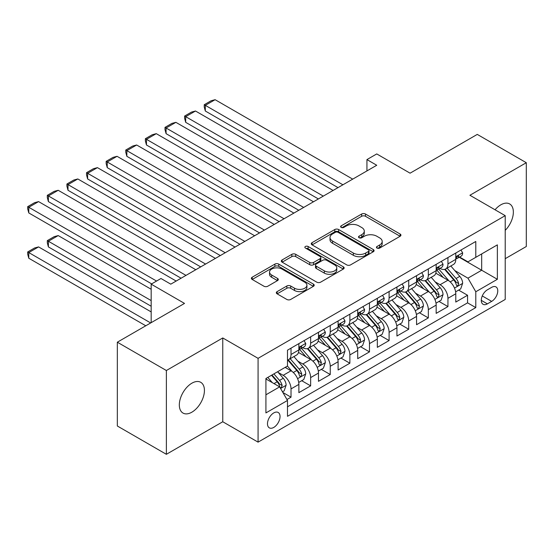 <?xml version="1.0" encoding="UTF-8"?>
<svg xmlns="http://www.w3.org/2000/svg" width="554" height="554" viewBox="0 0 554 554"><rect width="100%" height="100%" fill="white"/><g stroke="black" fill="none" stroke-linecap="round" stroke-linejoin="round"><path stroke-width="0.83" d="M376.99 248.067A1.904 1.101 0 0 0 379.684 248.067L400.14 236.26A2.722 1.572 0 0 0 400.937 235.145A2.722 1.572 0 0 0 400.14 234.037L365.488 214.031A2.722 1.572 0 0 0 361.637 214.031L341.181 225.838A1.904 1.101 0 0 0 340.62 226.614A1.904 1.101 0 0 0 341.181 227.396A1.904 1.101 0 0 0 343.875 227.396L346.52 225.866A8.712 5.028 0 0 1 358.847 225.866L361.734 227.535A8.712 5.028 0 0 1 364.283 231.094A8.712 5.028 0 0 1 361.734 234.647L359.089 236.177A1.904 1.101 0 0 0 358.528 236.953A1.904 1.101 0 0 0 359.089 237.735A1.904 1.101 0 0 0 361.783 237.735L364.428 236.205A8.712 5.028 0 0 1 376.748 236.205L379.635 237.874A8.712 5.028 0 0 1 382.191 241.426A8.712 5.028 0 0 1 379.635 244.986L376.99 246.516A1.904 1.101 0 0 0 376.436 247.292A1.904 1.101 0 0 0 376.99 248.067L376.99 246.516M191.871 412.183A17.756 10.249 120 0 0 203.47 396.539A17.756 10.249 120 0 0 200.749 382.315A17.756 10.249 120 0 0 191.871 383.195A17.756 10.249 120 0 0 180.279 398.838A17.756 10.249 120 0 0 183 413.062A17.756 10.249 120 0 0 191.871 412.183M505.213 230.353A17.756 10.249 120 0 0 509.68 203.955A17.756 10.249 120 0 0 500.802 204.835A17.756 10.249 120 0 0 495.041 209.779M273.766 427.418A8.878 5.125 120 0 0 279.562 419.593A8.878 5.125 120 0 0 278.205 412.481A8.878 5.125 120 0 0 273.766 412.917A8.878 5.125 120 0 0 267.963 420.742A8.878 5.125 120 0 0 269.327 427.854A8.878 5.125 120 0 0 273.766 427.418M277.118 291.619A2.722 1.572 0 0 0 276.321 292.727A2.722 1.572 0 0 0 277.118 293.842L286.84 299.451A2.722 1.572 0 0 0 290.691 299.451L313.405 286.335A2.722 1.572 0 0 0 314.208 285.227A2.722 1.572 0 0 0 313.405 284.112L278.752 264.106A2.722 1.572 0 0 0 274.902 264.106L252.181 277.222A2.722 1.572 0 0 0 251.384 278.33A2.722 1.572 0 0 0 252.181 279.445L263.926 286.224A2.722 1.572 0 0 0 267.776 286.224L277.499 280.608A2.722 1.572 0 0 0 278.302 279.5A2.722 1.572 0 0 0 277.499 278.385L271.675 275.026A7.285 4.203 0 0 1 269.542 272.049A7.285 4.203 0 0 1 274.043 268.164A7.285 4.203 0 0 1 281.979 269.078L304.79 282.249A7.285 4.203 0 0 1 306.923 285.227A7.285 4.203 0 0 1 302.429 289.112A7.285 4.203 0 0 1 294.493 288.198L290.691 286.002A2.722 1.572 0 0 0 286.84 286.002L277.118 291.619L277.118 293.842M505.213 258.683L526.3 246.509L526.3 162.71L477.264 134.4L410.085 173.18L376.741 153.929L366.935 159.594L376.741 165.258L170.784 284.16L160.979 278.503L151.173 284.16L151.173 322.663M166.373 370.508L166.373 454.308L222.763 421.753L222.763 337.954L166.373 370.508L117.337 342.199L184.517 303.412L151.173 284.16M222.763 337.954L258.074 358.334L505.213 215.651L505.213 299.451L258.074 442.14L258.074 358.334M526.3 162.71L469.91 195.264L505.213 215.651M346.714 264.881A2.722 1.572 0 0 0 350.564 264.881L373.285 251.765A2.722 1.572 0 0 0 374.082 250.657A2.722 1.572 0 0 0 373.285 249.542L338.632 229.536A2.722 1.572 0 0 0 334.782 229.536L312.061 242.652A2.722 1.572 0 0 0 311.265 243.76A2.722 1.572 0 0 0 312.061 244.875L346.714 264.881M306.182 248.483A1.904 1.101 0 0 1 308.114 248.753L308.114 246.488L343.348 266.827A2.722 1.572 0 0 1 344.145 267.942A2.722 1.572 0 0 1 343.348 269.05L320.627 282.166A2.722 1.572 0 0 1 316.777 282.166L282.125 262.16L282.125 259.937A2.722 1.572 0 0 0 281.321 261.045A2.722 1.572 0 0 0 282.125 262.16M282.125 259.937L291.847 254.321A2.722 1.572 0 0 1 295.697 254.321L309.748 262.437A2.722 1.572 0 0 0 313.599 262.437L320.053 258.711A2.722 1.572 0 0 0 320.849 257.603A2.722 1.572 0 0 0 320.053 256.488L305.42 248.04A1.904 1.101 0 0 1 304.859 247.264A1.904 1.101 0 0 1 306.037 246.246A1.904 1.101 0 0 1 308.114 246.488M166.373 454.308L117.337 425.998L117.337 342.199M286.951 399.531L291.023 397.176L282.886 392.481M278.253 372.482L283.177 375.321A11.094 6.406 60 0 1 291.023 388.915L298.869 384.386L298.869 392.647L310.642 385.854L301.715 380.702M297.865 361.153L302.796 363.999A11.094 6.406 60 0 1 310.642 377.586L318.488 373.057L318.488 381.325L330.253 374.532L321.327 369.38M317.484 349.83L322.407 352.676A11.094 6.406 60 0 1 330.253 366.263L338.099 361.734L338.099 370.003L349.865 363.209L340.945 358.057M337.095 338.508L342.019 341.347A11.094 6.406 60 0 1 349.865 354.941L357.711 350.412L357.711 358.673L369.483 351.88L360.557 346.728M356.714 327.185L361.637 330.025A11.094 6.406 60 0 1 369.483 343.618L377.329 339.083L377.329 347.351L389.095 340.558L380.169 335.405M376.325 315.856L381.249 318.702A11.094 6.406 60 0 1 389.095 332.289L396.941 327.76L396.941 336.029L408.714 329.235L399.787 324.083M395.944 304.534L400.867 307.38A11.094 6.406 60 0 1 408.714 320.967L416.56 316.438L416.56 324.706L428.325 317.906L419.399 312.754M415.555 293.211L420.479 296.051A11.094 6.406 60 0 1 428.325 309.644L436.171 305.115L436.171 313.377L447.944 306.584L447.944 298.315A11.094 6.406 -120 0 0 440.098 284.728L435.167 281.889M439.017 301.431L447.944 306.584M298.869 384.386A11.094 6.406 -120 0 0 291.023 370.792L285.137 367.399M318.488 373.057A11.094 6.406 -120 0 0 310.642 359.47L298.509 352.469M338.099 361.734A11.094 6.406 -120 0 0 330.253 348.147L318.121 341.139M357.711 350.412A11.094 6.406 -120 0 0 349.865 336.818L337.739 329.817M377.329 339.083A11.094 6.406 -120 0 0 369.483 325.496L357.351 318.495M396.941 327.76A11.094 6.406 -120 0 0 389.095 314.173L376.969 307.172M416.56 316.438A11.094 6.406 -120 0 0 408.714 302.851L396.581 295.843M436.171 305.115A11.094 6.406 -120 0 0 428.325 291.522L416.192 284.521M491.682 287.332L487.368 289.825A8.601 4.965 120 0 0 481.745 297.401A8.601 4.965 120 0 0 483.067 304.291A8.601 4.965 120 0 0 487.368 303.869L491.682 301.376A8.601 4.965 120 0 0 497.298 293.8A8.601 4.965 120 0 0 495.982 286.91A8.601 4.965 120 0 0 491.682 287.332M265.92 394.801L279.645 386.872L287.491 400.466L287.491 416.317L475.796 307.602L475.796 291.75L467.95 278.163L454.786 270.56M287.491 400.466L265.92 412.917L265.92 378.493L287.491 366.035L287.491 350.183L475.796 241.468L475.796 257.326L497.367 244.868L497.367 279.292L475.796 291.75M302.692 347.635L302.796 347.69A11.094 6.406 60 0 0 308.343 348.244L316.189 343.709A11.094 6.406 -120 0 0 318.488 338.632L318.488 332.289M322.303 336.306L322.407 336.368A11.094 6.406 60 0 0 327.954 336.915L335.8 332.386A11.094 6.406 -120 0 0 338.099 327.31L338.099 320.967M341.922 324.983L342.019 325.046A11.094 6.406 60 0 0 347.573 325.593L355.419 321.064A11.094 6.406 -120 0 0 357.711 315.981L357.711 309.644M361.533 313.661L361.637 313.716A11.094 6.406 60 0 0 367.184 314.27L375.03 309.741A11.094 6.406 -120 0 0 377.329 304.658L377.329 298.315M381.145 302.339L381.249 302.394A11.094 6.406 60 0 0 386.796 302.941L394.642 298.412A11.094 6.406 -120 0 0 396.941 293.336L396.941 286.993M400.764 291.009L400.867 291.072A11.094 6.406 60 0 0 406.414 291.619L414.26 287.09A11.094 6.406 -120 0 0 416.56 282.014L416.56 275.67M420.375 279.687L420.479 279.749A11.094 6.406 60 0 0 426.026 280.296L433.872 275.767A11.094 6.406 -120 0 0 436.171 270.684L436.171 264.341M287.491 406.802L467.555 302.851L467.555 295.261L455.783 302.055L455.783 293.786A11.094 6.406 -120 0 0 447.944 280.199L435.811 273.198M439.994 268.365L440.098 268.42A11.094 6.406 -120 0 0 445.645 268.974A11.094 6.406 -120 0 0 447.944 263.891L447.944 257.548M445.645 268.974L453.491 264.438A11.094 6.406 -120 0 0 455.783 259.362L455.783 253.019M291.023 348.147L291.023 354.484A11.094 6.406 60 0 1 288.724 359.567A11.094 6.406 60 0 1 287.491 360.017M288.724 359.567L296.57 355.038A11.094 6.406 -120 0 0 298.869 349.955L298.869 343.612M310.642 336.818L310.642 343.161A11.094 6.406 60 0 1 308.343 348.244M330.253 325.496L330.253 331.839A11.094 6.406 60 0 1 327.954 336.915M349.865 314.173L349.865 320.517A11.094 6.406 60 0 1 347.573 325.593M369.483 302.844L369.483 309.187A11.094 6.406 60 0 1 367.184 314.27M389.095 291.522L389.095 297.865A11.094 6.406 60 0 1 386.796 302.941M408.714 280.199L408.714 286.543A11.094 6.406 60 0 1 406.414 291.619M428.325 268.877L428.325 275.213A11.094 6.406 60 0 1 426.026 280.296M428.325 309.644L428.325 317.906M408.714 320.967L408.714 329.235M389.095 332.289L389.095 340.558M369.483 343.618L369.483 351.88M349.865 354.941L349.865 363.209M330.253 366.263L330.253 374.532M310.642 377.586L310.642 385.854M291.023 388.915L291.023 397.176M279.645 386.872L265.92 378.95M467.95 278.163L481.675 270.234L481.675 253.926L497.367 244.868M459.211 257.264L497.367 279.292M459.605 257.035L467.95 261.855L475.796 257.326M222.763 421.753L258.074 442.14M366.935 159.594L366.935 170.916M458.629 290.109L467.555 295.261M467.555 302.851L475.796 307.602M377.752 248.337L379.635 247.25A8.712 5.028 0 0 0 382.191 243.691L382.191 241.426M364.283 231.094L364.283 233.359A8.712 5.028 0 0 1 361.734 236.911L359.851 237.998M400.106 236.281L365.488 216.295A2.722 1.572 0 0 0 361.637 216.295L341.943 227.666M373.251 251.786L338.632 231.801A2.722 1.572 0 0 0 334.782 231.801L312.096 244.896M368.472 251.433A1.904 1.101 0 0 0 369.026 250.657A1.904 1.101 0 0 0 368.472 249.875L338.051 232.313A1.904 1.101 0 0 0 335.357 232.313L332.566 233.927A8.712 5.028 0 0 0 330.011 237.486A8.712 5.028 0 0 0 332.566 241.038L353.355 253.046A8.712 5.028 0 0 0 365.682 253.046L368.472 251.433L368.472 253.697A1.904 1.101 0 0 0 369.026 252.922L369.026 250.657M330.011 237.486L330.011 239.75A8.712 5.028 0 0 0 332.566 243.303L332.566 241.038M368.472 253.697L365.682 255.311A8.712 5.028 0 0 1 353.355 255.311L332.566 243.303M282.159 262.18L291.847 256.585L291.847 254.321M320.849 257.603L320.849 259.868A2.722 1.572 0 0 1 320.053 260.976L313.599 264.701A2.722 1.572 0 0 1 309.748 264.701L295.697 256.585A2.722 1.572 0 0 0 291.847 256.585M308.114 248.753L343.307 269.071M324.332 270.858A7.285 4.203 0 0 0 332.268 271.772A7.285 4.203 0 0 0 336.77 267.887A7.285 4.203 0 0 0 334.637 264.909L326.597 260.269A2.722 1.572 0 0 0 322.747 260.269L316.299 263.995A2.722 1.572 0 0 0 315.496 265.103A2.722 1.572 0 0 0 316.299 266.218L324.332 270.858L324.332 273.122A7.285 4.203 0 0 0 332.268 274.036A7.285 4.203 0 0 0 336.77 270.151L336.77 267.887M315.496 265.103L315.496 267.367A2.722 1.572 0 0 0 316.299 268.482L316.299 266.218M324.332 273.122L316.299 268.482M306.923 285.227L306.923 287.491A7.285 4.203 0 0 1 302.429 291.376A7.285 4.203 0 0 1 294.493 290.462L290.691 288.267A2.722 1.572 0 0 0 286.84 288.267L277.152 293.862M269.542 272.049L269.542 274.32A7.285 4.203 0 0 0 271.675 277.291L271.675 275.026M277.464 280.629L271.675 277.291M313.37 286.356L278.752 266.37A2.722 1.572 0 0 0 274.902 266.37L252.222 279.465M455.623 291.847L460.693 288.918L462.652 283.253A7.347 4.245 -120 0 0 459.785 276.356L450.824 265.975M449.031 280.92L438.789 269.057M205.305 156.311L298.772 210.271L166.082 133.659L165.002 129.643L165.002 127.378L171.865 123.41L175.888 122.337L166.082 128.002L166.082 133.659M443.2 277.464L437.258 270.581A17.617 10.173 -120 0 0 436.711 269.964M444.64 269.369L453.705 279.867A7.347 4.245 60 0 1 456.33 284.929L456.863 285.802L457.853 285.663L458.684 283.572A7.347 4.245 -120 0 0 456.06 278.503L447.099 268.129M445.174 269.196L454.917 280.476A3.746 2.161 60 0 1 455.859 281.938L458.684 283.572M342.905 184.794L205.312 105.35L205.312 111.015L338.002 187.619M460.983 250.02L462.652 252.908A7.347 4.245 60 0 1 461.129 256.156L457.403 258.309A7.347 4.245 -120 0 0 458.684 256.62L458.525 255.969M352.711 179.129L215.118 99.692L205.312 105.35L204.232 104.727L211.095 100.766L215.118 99.692M456.032 258.656L456.06 258.656A7.347 4.245 -120 0 0 457.403 258.309M457.736 256.073L458.684 256.62C458.22 255.512 457.438 255.962 456.33 257.977A7.347 4.245 60 0 1 455.783 259.023M205.312 111.015L204.232 106.991L204.232 104.727M436.005 303.17L441.074 300.24L443.034 294.583A7.347 4.245 -120 0 0 440.174 287.678L431.213 277.305M429.412 292.242L419.17 280.379M185.694 167.633L279.154 221.593L146.464 144.989L145.383 140.965L145.383 138.701L152.253 134.74L156.27 133.659L146.464 139.324L146.464 144.989M423.588 288.786L417.64 281.903A17.617 10.173 -120 0 0 417.1 281.293M425.029 280.691L434.094 291.189A7.347 4.245 60 0 1 436.711 296.252L437.251 297.124L438.242 296.986L439.066 294.894A7.347 4.245 -120 0 0 436.448 289.832L427.487 279.451M425.562 280.525L435.299 291.799A3.746 2.161 60 0 1 436.247 293.267L439.066 294.894M416.393 314.492L421.462 311.57L423.422 305.905A7.347 4.245 -120 0 0 420.562 299.001L411.594 288.627M409.801 303.564L399.559 291.709M166.082 178.956L259.542 232.922L126.852 156.311L125.772 152.288L125.772 150.023L132.635 146.062L136.658 144.989L126.852 150.646L126.852 156.311M403.97 300.109L398.028 293.232A17.617 10.173 -120 0 0 397.481 292.616M405.41 292.02L414.475 302.512A7.347 4.245 60 0 1 417.1 307.574L417.633 308.446L418.63 308.308L419.454 306.217A7.347 4.245 -120 0 0 416.83 301.154L407.869 290.781M405.944 291.847L415.687 303.121A3.746 2.161 60 0 1 416.629 304.589L419.454 306.217M396.775 325.821L401.844 322.892L403.804 317.227A7.347 4.245 -120 0 0 400.944 310.33L391.983 299.949M390.189 314.887L379.947 303.031M146.464 190.285L239.93 244.245L107.234 167.633L106.16 163.617L106.16 161.352L113.023 157.384L117.046 156.311L107.234 161.976L107.234 167.633M384.358 311.438L378.417 304.555A17.617 10.173 -120 0 0 377.87 303.938M385.799 303.343L394.864 313.841A7.347 4.245 60 0 1 397.481 318.903L398.021 319.776L399.012 319.63L399.836 317.546A7.347 4.245 -120 0 0 397.218 312.477L388.257 302.103M386.332 303.17L396.075 314.45A3.746 2.161 60 0 1 397.017 315.912L399.836 317.546M377.163 337.144L382.232 334.214L384.192 328.557A7.347 4.245 -120 0 0 381.332 321.652L372.371 311.279M370.571 326.216L360.329 314.353M126.852 201.608L220.312 255.567L87.622 178.963L86.542 174.939L86.542 172.675L93.411 168.714L97.428 167.633L87.622 173.298L87.622 178.963M364.747 322.76L358.798 315.877A17.617 10.173 -120 0 0 358.251 315.268M366.187 314.665L375.252 325.163A7.347 4.245 60 0 1 377.87 330.226L378.403 331.098L379.4 330.96L380.224 328.868A7.347 4.245 -120 0 0 377.606 323.806L368.639 313.425M366.72 314.499L376.457 325.773A3.746 2.161 60 0 1 377.399 327.241L380.224 328.868M323.287 196.116L185.694 116.672L185.694 122.337L318.384 198.948M441.372 261.343L443.034 264.23A7.347 4.245 60 0 1 441.517 267.485L437.785 269.632A7.347 4.245 -120 0 0 439.066 267.942L438.913 267.291M333.099 190.451L195.5 111.015L185.694 116.672L184.614 116.056L191.483 112.088L195.5 111.015M436.414 269.978L436.448 269.978A7.347 4.245 -120 0 0 437.785 269.632M438.117 267.395L439.066 267.942C438.602 266.834 437.819 267.284 436.711 269.299A7.347 4.245 60 0 1 436.171 270.345M185.694 122.337L184.614 118.321L184.614 116.056M303.675 207.438L165.002 127.378M421.753 272.665L423.422 275.553A7.347 4.245 60 0 1 421.899 278.807L418.173 280.961A7.347 4.245 -120 0 0 419.454 279.264L419.295 278.614M313.481 201.781L175.888 122.337M416.802 281.3L416.83 281.3A7.347 4.245 -120 0 0 418.173 280.961M418.505 278.717L419.454 279.264C418.99 278.156 418.208 278.614 417.1 280.622A7.347 4.245 60 0 1 416.56 281.674M284.063 218.761L145.383 138.701M402.142 283.994L403.804 286.882A7.347 4.245 60 0 1 402.287 290.13L398.561 292.283A7.347 4.245 -120 0 0 399.836 290.594L399.683 289.936M293.869 213.103L156.27 133.659M397.19 292.63L397.218 292.63A7.347 4.245 -120 0 0 398.561 292.283M398.887 290.04L399.836 290.594C399.379 289.486 398.589 289.936 397.481 291.951A7.347 4.245 60 0 1 396.941 292.997M264.445 230.09L125.772 150.023M382.523 295.317L384.192 298.204A7.347 4.245 60 0 1 382.669 301.459L378.943 303.606A7.347 4.245 -120 0 0 380.224 301.916L380.072 301.265M274.251 224.425L136.658 144.989M377.572 303.952L377.606 303.952A7.347 4.245 -120 0 0 378.943 303.606M379.275 301.369L380.224 301.916C379.76 300.808 378.978 301.258 377.87 303.273A7.347 4.245 60 0 1 377.329 304.319M357.552 348.466L362.614 345.544L364.58 339.879A7.347 4.245 -120 0 0 361.714 332.975L352.753 322.601M350.959 337.538L340.717 325.676M107.234 212.93L200.7 266.889L68.01 190.285L66.93 186.262L66.93 183.997L73.793 180.036L77.816 178.956L68.01 184.621L68.01 190.285M345.128 334.083L339.187 327.199A17.617 10.173 -120 0 0 338.639 326.59M346.569 325.994L355.633 336.486A7.347 4.245 60 0 1 358.258 341.548L358.791 342.42L359.781 342.282L360.612 340.191A7.347 4.245 -120 0 0 357.988 335.128L349.027 324.755M347.102 325.821L356.845 337.095A3.746 2.161 60 0 1 357.787 338.563L360.612 340.191M244.833 241.412L106.16 161.352M362.912 306.639L364.58 309.527A7.347 4.245 60 0 1 363.057 312.781L359.331 314.935A7.347 4.245 -120 0 0 360.612 313.239L360.453 312.588M254.639 235.748L117.046 156.311M357.96 315.274L357.988 315.274A7.347 4.245 -120 0 0 359.331 314.935M359.664 312.691L360.612 313.239C360.148 312.131 359.359 312.588 358.258 314.596A7.347 4.245 60 0 1 357.711 315.642M337.933 359.788L343.002 356.866L344.962 351.201A7.347 4.245 -120 0 0 342.102 344.297L333.141 333.923M331.34 348.861L321.098 337.005M87.622 224.259L181.082 278.219L48.392 201.608L47.312 197.591L47.312 195.32L54.181 191.359L58.198 190.285L48.392 195.943L48.392 201.608M325.517 345.412L319.568 338.529A17.617 10.173 -120 0 0 319.021 337.912M326.957 337.317L336.022 347.808A7.347 4.245 60 0 1 338.639 352.877L339.173 353.743L340.17 353.604L340.994 351.513A7.347 4.245 -120 0 0 338.376 346.451L329.415 336.077M327.49 337.144L337.227 348.424A3.746 2.161 60 0 1 338.175 349.886L340.994 351.513M225.215 252.735L86.542 172.675M343.3 317.968L344.962 320.849A7.347 4.245 60 0 1 343.438 324.104L339.713 326.258A7.347 4.245 -120 0 0 340.994 324.561L340.842 323.91M235.028 247.077L97.428 167.633M338.342 326.604L338.376 326.604A7.347 4.245 -120 0 0 339.713 326.258M340.045 324.014L340.994 324.561C340.53 323.453 339.747 323.91 338.639 325.925A7.347 4.245 60 0 1 338.099 326.971M318.321 371.118L323.391 368.188L325.35 362.524A7.347 4.245 -120 0 0 322.483 355.626L313.522 345.246M311.729 360.183L301.487 348.327M68.01 235.582L151.664 283.877L28.78 212.93L27.7 208.913L27.7 206.649L34.563 202.681L38.586 201.608L28.78 207.272L28.78 212.93M305.898 356.734L299.956 349.851A17.617 10.173 -120 0 0 299.409 349.235M307.338 348.639L316.403 359.137A7.347 4.245 60 0 1 319.028 364.2L319.561 365.072L320.551 364.934L321.382 362.842A7.347 4.245 -120 0 0 318.758 357.773L309.797 347.4M307.872 348.466L317.615 359.747A3.746 2.161 60 0 1 318.557 361.208L321.382 362.842M205.603 264.064L66.93 183.997M323.681 329.291L325.35 332.178A7.347 4.245 60 0 1 323.827 335.426L320.101 337.58A7.347 4.245 -120 0 0 321.382 335.89L321.223 335.232M215.409 258.399L77.816 178.956M318.73 337.926L318.758 337.926A7.347 4.245 -120 0 0 320.101 337.58M320.434 335.343L321.382 335.89C320.918 334.782 320.136 335.232 319.028 337.248A7.347 4.245 60 0 1 318.488 338.293M298.703 382.44L303.772 379.511L305.732 373.853A7.347 4.245 -120 0 0 302.872 366.949L293.911 356.575M151.173 300.58L48.392 241.246L58.198 235.582L151.173 289.257M292.117 371.512L287.422 366.076M48.392 246.904L47.312 242.887L47.312 240.623L48.392 241.246L48.392 246.904L151.173 306.244M286.286 368.057L285.525 367.177M287.727 359.961L296.792 370.46A7.347 4.245 60 0 1 299.409 375.522L299.949 376.395L300.94 376.256L301.764 374.165A7.347 4.245 -120 0 0 299.146 369.103L290.185 358.722M288.26 359.795L297.997 371.069A3.746 2.161 60 0 1 298.945 372.537L301.764 374.165M47.312 240.623L54.181 236.655L58.198 235.582M185.992 275.386L47.312 195.32M304.07 340.613L305.732 343.501A7.347 4.245 60 0 1 304.215 346.756L300.483 348.902A7.347 4.245 -120 0 0 301.764 347.213L301.611 346.562M195.797 269.722L58.198 190.285M299.118 349.249L299.146 349.249A7.347 4.245 -120 0 0 300.483 348.902M300.815 346.666L301.764 347.213C301.307 346.105 300.517 346.555 299.409 348.57A7.347 4.245 60 0 1 298.869 349.616M282.492 391.803L284.16 390.84L286.12 385.175A7.347 4.245 -120 0 0 283.26 378.271L277.616 371.741M150.681 322.947L28.78 252.569L38.586 246.904L151.173 311.909M272.346 382.662L267.811 377.406M28.78 258.233L27.7 254.21L27.7 251.945L28.78 252.569L28.78 258.233L145.778 325.78M266.668 379.379L265.92 378.507M271.536 375.252L277.18 381.782A7.347 4.245 60 0 1 279.798 386.844L280.331 387.717L281.328 387.578L282.152 385.487A7.347 4.245 -120 0 0 279.528 380.425L273.891 373.895M271.986 374.989L278.385 382.392A3.746 2.161 60 0 1 279.327 383.86L282.152 385.487M27.7 251.945L34.563 247.984L38.586 246.904M156.567 281.051L27.7 206.649M176.179 281.051L38.586 201.608M283.177 375.321L291.023 370.792M302.796 363.999L310.642 359.47M322.407 352.676L330.253 348.147M342.019 341.347L349.865 336.818M361.637 330.025L369.483 325.496M381.249 318.702L389.095 314.173M400.867 307.38L408.714 302.851M420.479 296.051L428.325 291.522M440.098 284.728L447.944 280.199M447.944 263.891L455.783 259.362M291.023 354.484L298.869 349.955M310.642 343.161L318.488 338.632M330.253 331.839L338.099 327.31M349.865 320.517L357.711 315.981M369.483 309.187L377.329 304.658M389.095 297.865L396.941 293.336M408.714 286.543L416.56 282.014M428.325 275.213L436.171 270.684M447.944 298.315L455.783 293.786M482.278 295.947L491.682 301.376M481.288 300.358L487.368 303.869M379.635 247.25L379.635 244.986M359.089 237.735L359.089 236.177M361.734 236.911L361.734 234.647M341.181 227.396L341.181 225.838M361.637 216.295L361.637 214.031M365.488 216.295L365.488 214.031M400.14 236.26L400.14 234.037M312.061 244.875L312.061 242.652M334.782 231.801L334.782 229.536M338.632 231.801L338.632 229.536M373.285 251.765L373.285 249.542M353.355 255.311L353.355 253.046M365.682 255.311L365.682 253.046M295.697 256.585L295.697 254.321M309.748 264.701L309.748 262.437M313.599 264.701L313.599 262.437M320.053 260.976L320.053 258.711M343.348 269.05L343.348 266.827M286.84 288.267L286.84 286.002M290.691 288.267L290.691 286.002M294.493 290.462L294.493 288.198M277.499 280.608L277.499 278.385M252.181 279.445L252.181 277.222M274.902 266.37L274.902 264.106M278.752 266.37L278.752 264.106M313.405 286.335L313.405 284.112M454.502 288.073L462.604 283.399M456.06 278.503L459.785 276.356M450.201 281.889L453.705 279.867M462.604 252.825L455.783 256.758M434.883 299.402L442.985 294.721M436.448 289.832L440.174 287.678M430.59 293.211L434.094 291.189M415.271 310.725L423.374 306.05M416.83 301.154L420.562 299.001M410.971 304.541L414.475 302.512M395.66 322.047L403.755 317.373M397.218 312.477L400.944 310.33M391.359 315.863L394.864 313.841M376.041 333.376L384.144 328.695M377.606 323.806L381.332 321.652M371.741 327.185L375.252 325.163M442.985 264.147L436.171 268.081M423.374 275.47L416.56 279.403M403.755 286.792L396.941 290.732M384.144 298.121L377.329 302.055M356.43 344.699L364.532 340.017M357.988 335.128L361.714 332.975M352.129 338.508L355.633 336.486M364.532 309.444L357.711 313.377M336.811 356.021L344.913 351.347M338.376 346.451L342.102 344.297M332.518 349.837L336.022 347.808M344.913 320.766L338.099 324.706M317.2 367.344L325.302 362.669M318.758 357.773L322.483 355.626M312.899 361.16L316.403 359.137M325.302 332.095L318.488 336.029M297.581 378.673L305.683 373.992M299.146 369.103L302.872 366.949M293.288 372.482L296.792 370.46M305.683 343.418L298.869 347.351M280.58 388.486L286.072 385.314M279.528 380.425L283.26 378.271M274.001 383.617L277.18 381.782"/></g></svg>
